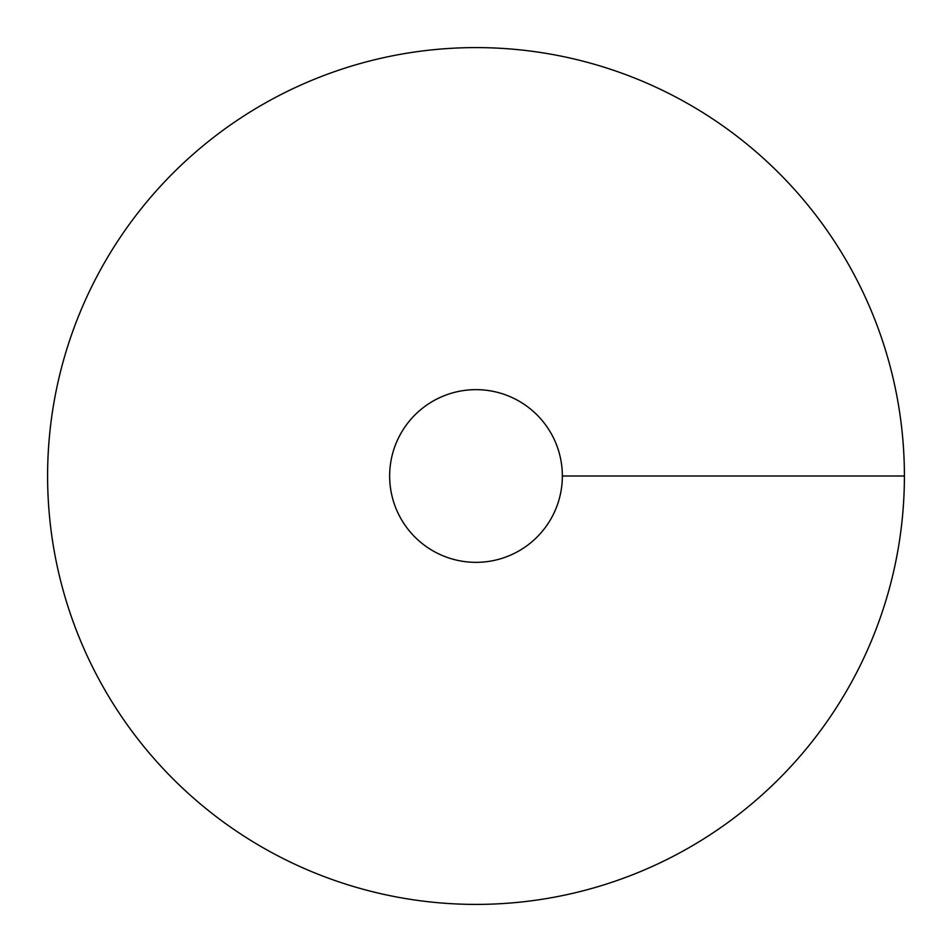 <?xml version="1.0" encoding="UTF-8"?>
<svg xmlns="http://www.w3.org/2000/svg" width="952" height="952" viewBox="0 0 952 952"><rect width="100%" height="100%" fill="white"/><g stroke="black" fill="none" stroke-linecap="round" stroke-linejoin="round"><path stroke-width="1.43" d="M476 904.4A428.4 428.4 0 0 0 847.006 261.8A428.4 428.4 0 0 0 104.994 261.8A428.4 428.4 0 0 0 476 904.4M476 562.346A86.346 86.346 0 0 0 550.78 432.827A86.346 86.346 0 0 0 401.22 432.827A86.346 86.346 0 0 0 476 562.346M904.4 476L562.346 476"/></g></svg>
